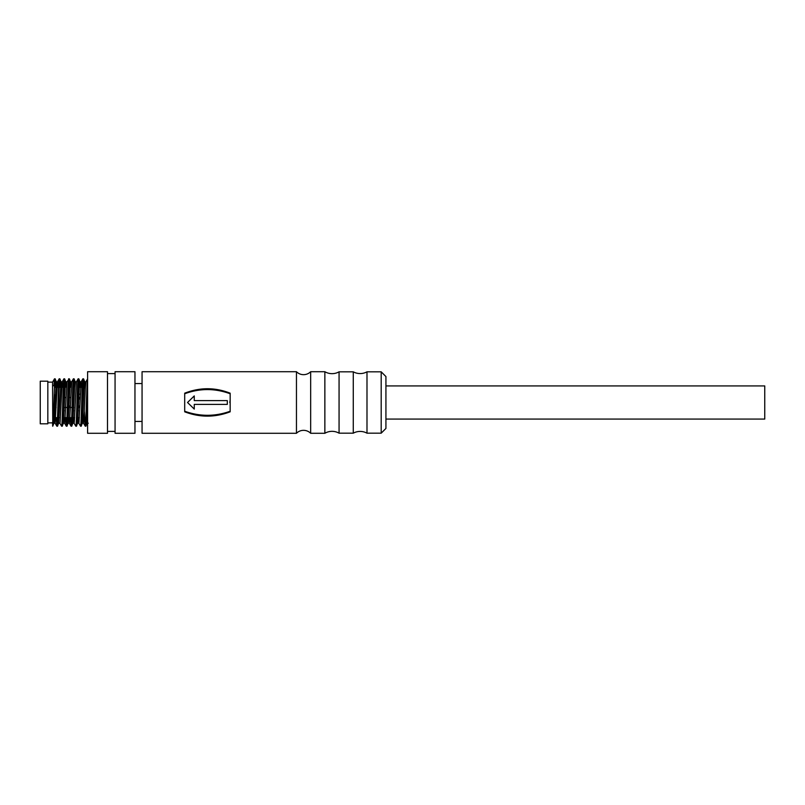 <?xml version="1.0" encoding="UTF-8"?>
<svg xmlns="http://www.w3.org/2000/svg" width="805" height="805" viewBox="0 0 805 805"><rect width="100%" height="100%" fill="white"/><g stroke="black" fill="none" stroke-linecap="round" stroke-linejoin="round"><path stroke-width="1.21" d="M381.188 371.819L381.188 433.181L385.927 428.451L385.927 376.549L381.188 371.819L366.989 371.819L366.989 433.181A14.269 14.269 0 0 0 353.274 433.181L353.274 371.819L339.066 371.819A14.269 14.269 0 0 1 324.858 371.719L310.66 371.719A10.042 10.042 0 0 1 296.451 371.719L142.062 371.719L142.062 433.281L296.451 433.281L296.451 371.719M366.989 371.819A14.269 14.269 0 0 1 353.274 371.819M339.066 371.819L339.066 433.181A14.269 14.269 0 0 0 324.858 433.281L324.858 371.719M310.66 371.719L310.66 433.281A10.042 10.042 0 0 0 296.451 433.281M229.777 402.5L230.16 400.166M385.927 419.073L764.75 419.073L764.75 385.927L385.927 385.927M381.188 433.181L366.989 433.181M353.274 433.181L339.066 433.181M324.858 433.281L310.66 433.281M230.16 411.818C214.965 417.564 199.811 417.564 184.697 411.818L184.697 393.182C199.902 387.265 215.056 387.265 230.16 393.182L230.16 411.818M142.062 383.562L134.958 383.562M142.062 421.438L134.958 421.438M134.958 433.281L134.958 371.719L115.065 371.719L115.065 433.281L134.958 433.281M115.065 373.611L107.488 373.611M115.065 431.389L107.488 431.389M107.488 433.281L107.488 371.719L87.604 371.719L87.604 433.281L107.488 433.281M78.246 417.654L79.011 422.504L81.144 381.832L82.855 378.863L83.539 378.823C82.734 377.495 81.949 427.777 81.174 426.177L82.352 423.118L81.768 418.952M82.905 378.823C82.1 377.495 81.305 427.777 80.53 426.177L78.769 423.168M81.174 426.177L80.53 426.177M73.507 417.654L74.271 422.504L76.405 381.832L78.125 378.863L78.809 378.823C77.994 377.495 77.21 427.777 76.435 426.177L77.612 423.118L77.039 418.952M78.166 378.823C77.361 377.495 76.576 427.777 75.801 426.177L74.04 423.168M76.435 426.177L75.801 426.177M68.777 417.654L69.542 422.504L71.665 381.832L73.386 378.863L74.07 378.823C73.265 377.495 72.47 427.777 71.705 426.177L72.883 423.118L72.299 418.952M73.436 378.823C72.621 377.495 71.836 427.777 71.061 426.177L70.397 417.654M71.705 426.177L71.061 426.177M64.038 417.654L64.803 422.504L66.936 381.832L69.331 378.823C68.526 377.495 67.741 427.777 66.966 426.177L68.143 423.118L67.57 418.952M68.697 378.823C67.892 377.495 67.097 427.777 66.332 426.177L65.668 417.654M66.966 426.177L66.332 426.177M58.674 423.118L57.497 426.177C58.272 427.777 59.057 377.495 59.862 378.823L61.039 381.882L58.604 423.209L59.882 423.209L60.073 422.504L62.196 381.832L63.917 378.863L64.601 378.823C63.796 377.495 63.001 427.777 62.237 426.177L63.404 423.118L62.83 418.952M63.957 378.823C63.152 377.495 62.367 427.777 61.593 426.177L59.832 423.168M62.237 426.177L61.593 426.177M59.862 378.823L59.178 378.863L57.467 381.832L55.092 423.168L56.813 426.137L56.199 417.654M59.228 378.823C58.423 377.495 57.628 427.777 56.863 426.177L56.813 426.137M57.497 426.177L56.863 426.177M52.567 422.243L52.657 426.177C53.663 427.787 54.257 377.495 55.132 378.823L54.488 378.823L53.895 385.756L52.567 385.756L52.778 426.097M54.488 378.823L52.778 381.791M83.539 378.823L84.143 386.048M87.604 417.04L87.081 423.118L85.974 426.097L85.229 426.137L84.384 411.818M83.79 393.595L83.207 380.926M78.809 378.823L79.464 387.346M74.07 378.823L74.674 386.048M74.09 387.346L73.738 380.926M69.331 378.823L69.934 386.048M71.041 417.654L71.373 424.074M69.351 387.346L68.999 380.926M64.601 378.823L65.195 386.048M64.621 387.346L64.269 380.926M59.932 378.903L60.466 386.048M59.882 387.346L59.53 380.926M55.132 378.823L55.787 387.346M56.833 417.654L57.165 424.074M55.143 387.346L54.8 380.926M52.567 382.134L47.827 382.134M52.567 422.867L47.827 422.867M47.827 423.812L47.827 381.188L40.25 381.188L40.25 423.812L47.827 423.812M40.25 383.371L40.25 421.629L40.25 383.371M82.865 417.04L82.865 417.654L81.828 417.654M79.383 417.654L77.099 417.654M74.644 417.654L72.359 417.654M68.626 417.654L67.62 417.654M66.986 417.654L62.891 417.654M59.157 417.654L58.151 417.654M57.517 417.654L53.422 417.654M82.241 387.346L78.145 387.346M65.124 387.346L63.937 387.346M60.395 387.346L59.198 387.346M56.934 387.346L54.468 387.346M79.816 407.471L77.451 407.471M73.798 407.471L72.722 407.471M72.078 407.471L69.069 407.471M67.338 407.471L63.243 407.471M56.139 407.471L54.861 407.471M82.865 417.654L82.865 407.471M78.85 398.948L80.128 398.948M63.686 394.209L64.833 394.209M79.031 394.209L80.309 394.209M63.142 410.792L64.209 410.792M72.611 410.792L73.678 410.792M77.35 410.792L78.417 410.792M69.109 406.052L70.397 406.052M78.588 406.052L79.866 406.052M184.697 411.244C199.871 416.648 215.026 416.648 230.16 411.244M230.16 393.756C214.985 388.191 199.831 388.191 184.697 393.756M194.267 396.322L194.267 400.608L227.312 400.608L227.312 404.392L194.267 404.392L194.267 408.678M194.267 404.392L194.267 409.081L187.535 402.5L194.267 395.919L194.267 400.608M85.914 426.177C86.447 427.193 87.031 402.108 87.604 387.628M82.915 416.165L83.75 422.504L85.33 387.859L85.873 381.832L87.594 378.863C86.809 378.843 86.034 427.797 85.27 426.177M52.567 385.756L52.567 382.576M54.569 417.654L55.092 423.168M56.793 387.346L56.229 381.791L57.517 381.791L58.071 387.346M62.196 381.832L62.8 387.346M81.144 381.832L81.748 387.346M85.873 381.832L84.646 381.791L84.042 387.859L82.352 423.118M87.081 423.118L86.507 418.952M85.28 388.835L84.646 381.791M80.47 387.346L79.906 381.791L79.313 387.859L77.612 423.118M76.455 381.791L75.177 381.791L74.573 387.859L72.883 423.118M70.991 387.346L70.438 381.791L69.844 387.859L68.143 423.118M66.262 387.346L65.708 381.791L65.104 387.859L63.404 423.118M58.604 423.209L58.091 418.952M56.229 381.791L54.056 422.504L53.361 418.952M54.096 397.529L56.501 397.529M63.565 397.529L65.97 397.529M68.304 397.529L70.709 397.529M77.773 397.529L80.178 397.529M82.513 397.529L82.865 387.346M64.561 423.168L66.282 426.137M69.3 423.168L71.021 426.137M83.509 423.168L85.229 426.137M52.818 426.107L53.935 423.118M55.193 378.903L56.31 381.882M64.662 378.903L65.779 381.882M69.401 378.903L70.508 381.882M74.13 378.903L75.247 381.882M78.87 378.903L79.977 381.882M83.609 378.903L84.716 381.882M87.01 423.209L88.288 423.209M82.281 423.209L83.559 423.209M79.906 381.791L81.184 381.791M77.542 423.209L78.82 423.209M72.802 423.209L74.09 423.209M70.438 381.791L71.715 381.791M68.073 423.209L69.351 423.209M65.708 381.791L66.986 381.791M63.333 423.209L64.611 423.209M60.969 381.791L62.247 381.791M53.865 423.209L55.143 423.209M55.334 394.742L55.193 398.294"/></g></svg>
